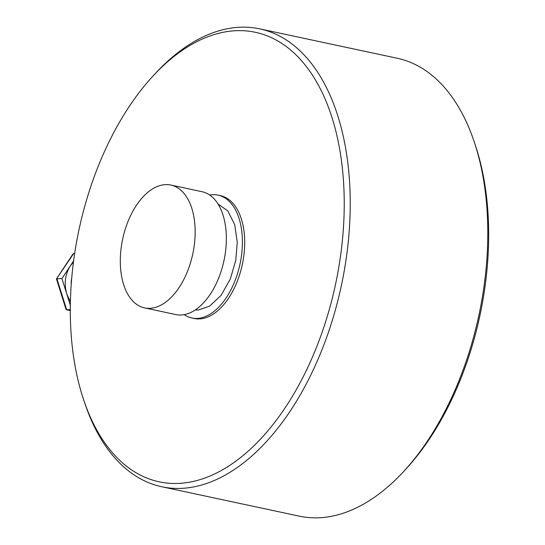 <?xml version="1.0" encoding="UTF-8"?>
<svg xmlns="http://www.w3.org/2000/svg" width="545" height="545" viewBox="0 0 545 545"><rect width="100%" height="100%" fill="white"/><g stroke="black" fill="none" stroke-linecap="round" stroke-linejoin="round"><path stroke-width="0.82" d="M209.723 195.062A62.811 35.841 102.1 0 1 212.673 194.715A62.811 35.841 102.1 0 1 218.102 195.144L220.391 195.635A62.811 35.841 102.1 0 1 243.206 259.897A62.811 35.841 102.1 0 1 199.559 318.914A62.811 35.841 102.1 0 1 194.136 318.491L191.84 318.001A62.811 35.841 102.1 0 1 184.162 314.649M218.102 195.144A62.811 35.841 102.1 0 1 240.91 259.406A62.811 35.841 102.1 0 1 197.263 318.423A62.811 35.841 102.1 0 1 191.84 318.001M235.454 30.731A229.84 131.147 -77.9 0 0 152.702 76.368A229.84 131.147 -77.9 0 0 83.603 399.669A229.84 131.147 -77.9 0 0 179.073 483.395A229.84 131.147 -77.9 0 0 341.286 250.332A229.84 131.147 -77.9 0 0 235.454 30.731M83.603 399.669L84.741 403.062A234.125 133.593 -77.9 0 0 161.77 486.753A234.125 133.593 -77.9 0 0 181.989 488.347A234.125 133.593 -77.9 0 0 344.665 268.358A234.125 133.593 -77.9 0 0 259.638 28.844A234.125 133.593 -77.9 0 0 239.418 27.25A234.125 133.593 -77.9 0 0 155.127 73.732L152.702 76.368M161.77 486.753L299.348 516.156A234.125 133.593 -77.9 0 0 319.568 517.75A234.125 133.593 -77.9 0 0 403.859 471.268A234.125 133.593 -77.9 0 0 474.245 141.938A234.125 133.593 -77.9 0 0 397.216 58.247L259.638 28.844M170.864 185.048L202.052 191.717A62.811 35.841 102.1 0 1 224.86 255.973A62.811 35.841 102.1 0 1 181.213 314.996A62.811 35.841 102.1 0 1 175.79 314.567L144.609 307.905A62.811 35.841 102.1 0 1 121.794 243.642A62.811 35.841 102.1 0 1 165.442 184.619A62.811 35.841 102.1 0 1 170.864 185.048A62.811 35.841 102.1 0 1 193.673 249.31A62.811 35.841 102.1 0 1 150.032 308.327A62.811 35.841 102.1 0 1 144.609 307.905M403.859 471.268L406.277 468.632A229.84 131.147 -77.9 0 0 475.376 145.331L474.245 141.938M70.414 301.76L66.797 294.028C63.901 283.788 65.066 274.414 70.298 265.912L73.473 261.988M70.346 305.316L61.926 278.556L73.616 260.898M70.312 310.527L66.667 309.751L70.312 309.567M74.665 253.466L73.003 253.922L56.462 278.911L73.67 253.52M61.926 278.556L56.932 278.802L66.667 309.751L66.02 309.356L56.462 278.911M217.993 203.966L227.776 210.901L234.691 224.608L237.279 242.3L235.753 260.476L230.317 278.972L221.032 295.417L209.553 306.215L198.319 309.989L195.348 309.901M71.756 277.793A24.266 19.702 87.1 0 0 71.204 284.756M70.312 310.561L66.436 309.73"/></g></svg>
